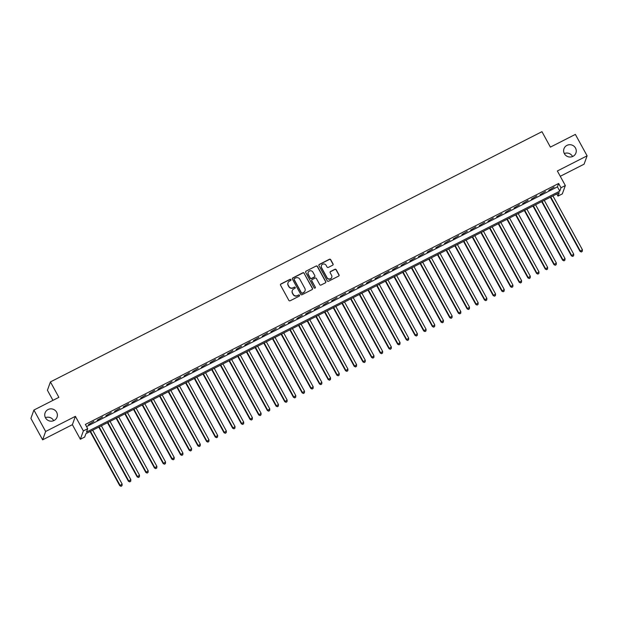 <?xml version="1.0" encoding="UTF-8"?>
<svg xmlns="http://www.w3.org/2000/svg" width="618" height="618" viewBox="0 0 618 618"><rect width="100%" height="100%" fill="white"/><g stroke="black" fill="none" stroke-linecap="round" stroke-linejoin="round"><path stroke-width="0.93" d="M290.923 279.622A0.68 0.657 19.9 0 0 290.004 279.336L280.943 283.948A0.973 0.942 19.9 0 0 280.549 285.222L288.845 300.363A0.973 0.942 19.9 0 0 290.159 300.773L299.212 296.161A0.68 0.657 19.9 0 0 299.491 295.273A0.68 0.657 19.9 0 0 298.571 294.987L297.397 295.582A3.113 3.02 19.9 0 1 293.195 294.276L292.507 293.017A3.113 3.02 19.9 0 1 293.759 288.93L294.933 288.336A0.68 0.657 19.9 0 0 295.203 287.447A0.68 0.657 19.9 0 0 294.284 287.161L293.11 287.756A3.113 3.02 19.9 0 1 288.907 286.451L288.22 285.192A3.113 3.02 19.9 0 1 289.471 281.105L290.645 280.51A0.68 0.657 19.9 0 0 290.923 279.622M290.908 280.263A0.68 0.657 19.9 0 0 289.919 279.56L280.866 284.172A0.973 0.942 19.9 0 0 280.456 284.574M299.483 295.914A0.68 0.657 19.9 0 0 298.486 295.211L297.397 295.582M295.195 288.088A0.68 0.657 19.9 0 0 294.207 287.385L293.11 287.756M564.389 153.697A6.342 6.149 19.9 0 0 575.906 153.017A6.342 6.149 19.9 0 0 569.448 144.705A6.342 6.149 19.9 0 0 564.389 153.697M572.569 156.524A6.342 6.149 19.9 0 0 564.304 153.542M45.508 417.853A6.342 6.149 19.9 0 0 57.026 417.173A6.342 6.149 19.9 0 0 50.568 408.861A6.342 6.149 19.9 0 0 45.508 417.853M53.696 420.68A6.342 6.149 19.9 0 0 45.431 417.698M332.654 265.207A0.973 0.942 19.9 0 0 333.04 263.932L330.715 259.684A0.973 0.942 19.9 0 0 329.402 259.274L319.344 264.396A0.973 0.942 19.9 0 0 318.95 265.67L327.246 280.819A0.973 0.942 19.9 0 0 328.56 281.221L338.618 276.099A0.973 0.942 19.9 0 0 339.004 274.825L336.2 269.695A0.973 0.942 19.9 0 0 334.886 269.286L330.584 271.48A0.973 0.942 19.9 0 0 330.19 272.754L331.58 275.296A2.603 2.526 19.9 0 1 329.51 278.988A2.603 2.526 19.9 0 1 327.022 277.621L321.561 267.648A2.603 2.526 19.9 0 1 323.639 263.963A2.603 2.526 19.9 0 1 326.126 265.331L327.03 266.991A0.973 0.942 19.9 0 0 328.343 267.401L332.654 265.207M560.99 187.756L565.339 185.547L562.326 193.882L557.984 196.091L559.205 192.716L85.917 433.658L84.697 437.042L80.355 439.251L83.368 430.916L87.71 428.699L86.489 432.082L559.769 191.14L560.99 187.756L558.649 183.469L85.361 424.419L87.71 428.699M33.913 410.051L45.647 431.48L42.634 439.823L30.9 418.394L33.913 410.051L58.88 397.343L50.429 381.916L541.955 131.68L550.399 147.115L575.366 134.4L587.1 155.829L557.359 170.977L565.339 185.547M42.634 439.823L72.376 424.682L75.388 416.339L45.647 431.48M75.388 416.339L83.368 430.916M304.203 273.179A0.973 0.942 19.9 0 0 302.89 272.77L292.832 277.891A0.973 0.942 19.9 0 0 292.445 279.166L300.734 294.315A0.973 0.942 19.9 0 0 302.048 294.716L312.105 289.595A0.973 0.942 19.9 0 0 312.499 288.32L304.126 273.403A0.973 0.942 19.9 0 0 302.812 272.994L292.754 278.115A0.973 0.942 19.9 0 0 292.345 278.517M306.088 271.14L316.146 266.026A0.973 0.942 19.9 0 1 317.459 266.428L325.756 281.576A0.973 0.942 19.9 0 1 325.362 282.851L321.059 285.045A0.973 0.942 19.9 0 1 319.745 284.635L316.377 278.494A0.973 0.942 19.9 0 0 315.064 278.085L312.214 279.537A0.973 0.942 19.9 0 0 311.82 280.811L315.319 287.208A0.68 0.657 19.9 0 1 314.778 288.173A0.68 0.657 19.9 0 1 314.129 287.818L305.701 272.422A0.973 0.942 19.9 0 1 306.088 271.14L316.146 266.026M560.271 176.292L584.087 164.172L587.1 155.829M93.89 421.406L88.474 424.62L93.89 421.406M102.573 416.988L97.157 420.201L102.573 416.988M111.255 412.569L105.84 415.783L111.255 412.569M119.938 408.143L114.531 411.364L119.938 408.143M128.629 403.724L123.214 406.938L128.629 403.724M137.312 399.305L131.897 402.519L137.312 399.305M145.995 394.879L140.58 398.1L145.995 394.879M154.678 390.46L149.262 393.674L154.678 390.46M163.361 386.041L157.945 389.255L163.361 386.041M172.043 381.615L166.636 384.836L172.043 381.615M180.734 377.196L175.319 380.41L180.734 377.196M189.417 372.778L184.002 375.991L189.417 372.778M198.1 368.359L192.685 371.572L198.1 368.359M206.783 363.932L201.368 367.154L206.783 363.932M215.466 359.514L210.05 362.727L215.466 359.514M224.149 355.095L218.733 358.309L224.149 355.095M232.831 350.669L227.424 353.89L232.831 350.669M241.522 346.25L236.107 349.464L241.522 346.25M250.205 341.831L244.79 345.045L250.205 341.831M258.888 337.405L253.473 340.626L258.888 337.405M267.571 332.986L262.156 336.2L267.571 332.986M276.254 328.567L270.839 331.781L276.254 328.567M284.937 324.149L279.529 327.362L284.937 324.149M293.627 319.722L288.212 322.944L293.627 319.722M302.31 315.304L296.895 318.517L302.31 315.304M310.993 310.885L305.578 314.099L310.993 310.885M319.676 306.458L314.261 309.68L319.676 306.458M328.359 302.04L322.944 305.253L328.359 302.04M337.042 297.621L331.634 300.835L337.042 297.621M345.732 293.195L340.317 296.416L345.732 293.195M354.415 288.776L349 291.99L354.415 288.776M363.098 284.357L357.683 287.571L363.098 284.357M371.781 279.939L366.366 283.152L371.781 279.939M380.464 275.512L375.049 278.733L380.464 275.512M389.147 271.093L383.739 274.307L389.147 271.093M397.837 266.675L392.422 269.888L397.837 266.675M406.52 262.248L401.105 265.47L406.52 262.248M415.203 257.83L409.788 261.043L415.203 257.83M423.886 253.411L418.471 256.624L423.886 253.411M432.569 248.984L427.154 252.206L432.569 248.984M441.252 244.566L435.837 247.779L441.252 244.566M449.935 240.147L444.527 243.361L449.935 240.147M458.626 235.728L453.21 238.942L458.626 235.728M467.308 231.302L461.893 234.523L467.308 231.302M475.991 226.883L470.576 230.097L475.991 226.883M484.674 222.465L479.259 225.678L484.674 222.465M493.357 218.038L487.942 221.259L493.357 218.038M502.04 213.619L496.633 216.833L502.04 213.619M510.731 209.201L505.315 212.414L510.731 209.201M519.414 204.774L513.998 207.996L519.414 204.774M528.096 200.356L522.681 203.569L528.096 200.356M536.779 195.937L531.364 199.15L536.779 195.937M545.462 191.518L540.047 194.732L545.462 191.518M86.543 426.575L557.428 186.852L558.649 183.469M548.738 190.313L554.145 187.092L548.738 190.313M50.429 381.916L47.416 390.252L52.955 400.356M556.803 193.936L557.984 196.091M72.376 424.682L80.355 439.251M557.428 186.852L559.769 191.14M287.98 282.859A3.113 3.02 19.9 0 0 288.135 285.416L288.22 285.192M293.032 287.98A3.113 3.02 19.9 0 1 288.83 286.675L288.135 285.416M292.268 290.684A3.113 3.02 19.9 0 0 292.422 293.241L292.507 293.017M297.312 295.806A3.113 3.02 19.9 0 1 293.11 294.5L292.422 293.241M312.515 289.201A0.973 0.942 19.9 0 0 312.414 288.552L304.126 273.403M294.415 278.594A0.68 0.657 19.9 0 0 294.145 279.483L301.422 292.777A0.68 0.657 19.9 0 0 302.341 293.063L303.577 292.438A3.113 3.02 19.9 0 0 304.829 288.351L299.854 279.266A3.113 3.02 19.9 0 0 295.651 277.961L294.415 278.594M294.068 279.066A0.68 0.657 19.9 0 0 294.06 279.707L294.145 279.483M304.983 290.908A3.113 3.02 19.9 0 1 303.492 292.662L302.256 293.287A0.68 0.657 19.9 0 1 301.337 293.002L294.06 279.707M325.763 282.449A0.973 0.942 19.9 0 0 325.671 281.8L317.382 266.652A0.973 0.942 19.9 0 0 316.068 266.25M311.727 280.163A0.973 0.942 19.9 0 0 311.742 281.036L315.319 287.208M315.311 287.849A0.68 0.657 19.9 0 0 315.242 287.432M312.893 272.121A2.603 2.526 19.9 0 0 308.166 272.399A2.603 2.526 19.9 0 0 308.328 274.438L310.251 277.953A0.973 0.942 19.9 0 0 311.565 278.363L314.423 276.91A0.973 0.942 19.9 0 0 314.817 275.628L312.893 272.121M308.127 272.507A2.603 2.526 19.9 0 0 308.251 274.662L308.328 274.438M314.825 276.509A0.973 0.942 19.9 0 1 314.338 277.134L311.487 278.587A0.973 0.942 19.9 0 1 310.174 278.177L308.251 274.662M306.01 271.372A0.973 0.942 19.9 0 0 305.601 271.773M321.36 265.717A2.603 2.526 19.9 0 0 321.484 267.872L321.561 267.648M331.704 277.459A2.603 2.526 19.9 0 1 326.937 277.845L321.484 267.872M339.019 275.698A0.973 0.942 19.9 0 0 338.927 275.049L336.115 269.919A0.973 0.942 19.9 0 0 334.801 269.51L330.499 271.704A0.973 0.942 19.9 0 0 330.089 272.105M333.056 264.805A0.973 0.942 19.9 0 0 332.963 264.156L330.638 259.908A0.973 0.942 19.9 0 0 329.324 259.498L319.267 264.62A0.973 0.942 19.9 0 0 318.857 265.022M90.104 431.526L119.761 485.702L122.14 484.033L92.677 430.221M90.506 431.325L119.969 485.138L121.082 486.32L122.032 485.648L121.167 486.088M122.14 484.033L122.032 485.648M121.082 486.32L119.761 485.702M98.787 427.108L128.444 481.283L130.823 479.614L101.36 425.802M99.189 426.907L128.652 480.719L129.772 481.893L130.722 481.229L129.85 481.669M130.823 479.614L130.722 481.229M129.772 481.893L128.444 481.283M107.47 422.689L137.134 476.864L139.506 475.196L110.043 421.376M107.872 422.48L137.335 476.3L138.455 477.475L139.405 476.81L138.532 477.25M139.506 475.196L139.405 476.81M138.455 477.475L137.134 476.864M116.153 418.262L145.817 472.438L148.189 470.769L118.726 416.957M116.555 418.062L146.018 471.874L147.138 473.056L148.088 472.384L147.215 472.832M148.189 470.769L148.088 472.384M147.138 473.056L145.817 472.438M124.836 413.844L154.5 468.019L156.872 466.351L127.408 412.538M125.238 413.643L154.701 467.455L155.821 468.629L156.771 467.965L155.906 468.405M156.872 466.351L156.771 467.965M155.821 468.629L154.5 468.019M133.527 409.425L163.183 463.6L165.554 461.932L136.091 408.112M133.921 409.216L163.384 463.036L164.504 464.211L165.454 463.546L164.589 463.987M165.554 461.932L165.454 463.546M164.504 464.211L163.183 463.6M142.21 404.999L171.866 459.174L174.245 457.505L144.782 403.693M142.611 404.798L172.074 458.61L173.187 459.792L174.137 459.12L173.272 459.568M174.245 457.505L174.137 459.12M173.187 459.792L171.866 459.174M150.892 400.58L180.549 454.755L182.928 453.087L153.465 399.274M151.294 400.379L180.757 454.191L181.877 455.366L182.828 454.701L181.955 455.142M182.928 453.087L182.828 454.701M181.877 455.366L180.549 454.755M159.575 396.161L189.239 450.337L191.611 448.668L162.148 394.848M159.977 395.96L189.44 449.773L190.56 450.947L191.51 450.283L190.638 450.723M191.611 448.668L191.51 450.283M190.56 450.947L189.239 450.337M168.258 391.742L197.922 445.91L200.294 444.242L170.831 390.429M168.66 391.534L198.123 445.354L199.243 446.528L200.193 445.856L199.32 446.304M200.294 444.242L200.193 445.856M199.243 446.528L197.922 445.91M176.941 387.316L206.605 441.491L208.977 439.823L179.514 386.011M177.343 387.115L206.806 440.928L207.926 442.109L208.876 441.437L208.011 441.878M208.977 439.823L208.876 441.437M207.926 442.109L206.605 441.491M185.632 382.897L215.288 437.073L217.66 435.404L188.196 381.592M186.026 382.696L215.489 436.509L216.609 437.683L217.559 437.019L216.694 437.459M217.66 435.404L217.559 437.019M216.609 437.683L215.288 437.073M194.315 378.479L223.971 432.654L226.35 430.985L196.887 377.165M194.716 378.27L224.179 432.09L225.292 433.264L226.242 432.6L225.377 433.04M226.35 430.985L226.242 432.6M225.292 433.264L223.971 432.654M202.998 374.052L232.654 428.228L235.033 426.559L205.57 372.747M203.399 373.851L232.862 427.664L233.983 428.846L234.925 428.174L234.06 428.622M235.033 426.559L234.925 428.174M233.983 428.846L232.654 428.228M211.68 369.634L241.337 423.809L243.716 422.14L214.253 368.328M212.082 369.433L241.545 423.245L242.665 424.419L243.616 423.755L242.743 424.195M243.716 422.14L243.616 423.755M242.665 424.419L241.337 423.809M220.363 365.215L250.027 419.39L252.399 417.722L222.936 363.902M220.765 365.006L250.228 418.826L251.348 420.001L252.299 419.336L251.426 419.776M252.399 417.722L252.299 419.336M251.348 420.001L250.027 419.39M229.046 360.788L258.71 414.964L261.082 413.295L231.619 359.483M229.448 360.588L258.911 414.4L260.031 415.582L260.981 414.91L260.116 415.358M261.082 413.295L260.981 414.91M260.031 415.582L258.71 414.964M237.737 356.37L267.393 410.545L269.765 408.877L240.302 355.064M238.131 356.169L267.594 409.981L268.714 411.163L269.664 410.491L268.799 410.931M269.765 408.877L269.664 410.491M268.714 411.163L267.393 410.545M246.42 351.951L276.076 406.126L278.455 404.458L248.992 350.638M246.821 351.75L276.277 405.562L277.397 406.737L278.347 406.072L277.482 406.513M278.455 404.458L278.347 406.072M277.397 406.737L276.076 406.126M255.103 347.532L284.759 401.7L287.138 400.031L257.675 346.219M255.504 347.324L284.968 401.144L286.08 402.318L287.03 401.646L286.165 402.094M287.138 400.031L287.03 401.646M286.08 402.318L284.759 401.7M263.786 343.106L293.442 397.281L295.821 395.613L266.358 341.8M264.187 342.905L293.65 396.717L294.771 397.899L295.721 397.227L294.848 397.668M295.821 395.613L295.721 397.227M294.771 397.899L293.442 397.281M272.468 338.687L302.132 392.863L304.504 391.194L275.041 337.382M272.87 338.486L302.333 392.299L303.453 393.473L304.404 392.809L303.531 393.249M304.504 391.194L304.404 392.809M303.453 393.473L302.132 392.863M281.151 334.268L310.815 388.444L313.187 386.775L283.724 332.955M281.553 334.06L311.016 387.88L312.136 389.054L313.087 388.39L312.214 388.83M313.187 386.775L313.087 388.39M312.136 389.054L310.815 388.444M289.842 329.842L319.498 384.017L321.87 382.349L292.407 328.537M290.236 329.641L319.699 383.454L320.819 384.635L321.769 383.963L320.904 384.411M321.87 382.349L321.769 383.963M320.819 384.635L319.498 384.017M298.525 325.423L328.181 379.599L330.553 377.93L301.097 324.118M298.919 325.222L328.382 379.035L329.502 380.209L330.452 379.545L329.587 379.985M330.553 377.93L330.452 379.545M329.502 380.209L328.181 379.599M307.208 321.005L336.864 375.18L339.243 373.511L309.78 319.691M307.609 320.796L337.073 374.616L338.185 375.79L339.135 375.126L338.27 375.566M339.243 373.511L339.135 375.126M338.185 375.79L336.864 375.18M315.891 316.586L345.547 370.754L347.926 369.085L318.463 315.273M316.292 316.377L345.756 370.19L346.876 371.372L347.826 370.7L346.953 371.148M347.926 369.085L347.826 370.7M346.876 371.372L345.547 370.754M324.574 312.16L354.238 366.335L356.609 364.666L327.146 310.854M324.975 311.959L354.438 365.771L355.559 366.953L356.509 366.281L355.636 366.721M356.609 364.666L356.509 366.281M355.559 366.953L354.238 366.335M333.256 307.741L362.921 361.916L365.292 360.248L335.829 306.428M333.658 307.54L363.121 361.352L364.241 362.527L365.192 361.862L364.319 362.303M365.292 360.248L365.192 361.862M364.241 362.527L362.921 361.916M341.939 303.322L371.603 357.49L373.975 355.821L344.512 302.009M342.341 303.114L371.804 356.934L372.924 358.108L373.875 357.443L373.009 357.884M373.975 355.821L373.875 357.443M372.924 358.108L371.603 357.49M350.63 298.896L380.286 353.071L382.658 351.403L353.195 297.59M351.024 298.695L380.487 352.507L381.607 353.689L382.557 353.017L381.692 353.457M382.658 351.403L382.557 353.017M381.607 353.689L380.286 353.071M359.313 294.477L388.969 348.652L391.349 346.984L361.885 293.171M359.715 294.276L389.178 348.089L390.29 349.263L391.24 348.598L390.375 349.039M391.349 346.984L391.24 348.598M390.29 349.263L388.969 348.652M367.996 290.058L397.652 344.234L400.031 342.565L370.568 288.745M368.398 289.85L397.861 343.67L398.981 344.844L399.931 344.18L399.058 344.62M400.031 342.565L399.931 344.18M398.981 344.844L397.652 344.234M376.679 285.632L406.343 339.807L408.714 338.139L379.251 284.326M377.08 285.431L406.544 339.243L407.664 340.425L408.614 339.753L407.741 340.201M408.714 338.139L408.614 339.753M407.664 340.425L406.343 339.807M385.362 281.213L415.026 335.389L417.397 333.72L387.934 279.908M385.763 281.012L415.226 334.825L416.347 335.999L417.297 335.335L416.424 335.775M417.397 333.72L417.297 335.335M416.347 335.999L415.026 335.389M394.045 276.794L423.709 330.97L426.08 329.301L396.617 275.481M394.446 276.586L423.909 330.406L425.03 331.58L425.98 330.916L425.114 331.356M426.08 329.301L425.98 330.916M425.03 331.58L423.709 330.97M402.735 272.376L432.391 326.543L434.763 324.875L405.3 271.063M403.129 272.167L432.592 325.98L433.712 327.161L434.663 326.489L433.797 326.937M434.763 324.875L434.663 326.489M433.712 327.161L432.391 326.543M411.418 267.949L441.074 322.125L443.454 320.456L413.99 266.644M411.82 267.748L441.283 321.561L442.395 322.743L443.345 322.071L442.48 322.511M443.454 320.456L443.345 322.071M442.395 322.743L441.074 322.125M420.101 263.531L449.757 317.706L452.137 316.037L422.673 262.217M420.503 263.33L449.966 317.142L451.086 318.316L452.028 317.652L451.163 318.092M452.137 316.037L452.028 317.652M451.086 318.316L449.757 317.706M428.784 259.112L458.44 313.28L460.819 311.611L431.356 257.799M429.186 258.903L458.649 312.723L459.769 313.898L460.719 313.233L459.846 313.674M460.819 311.611L460.719 313.233M459.769 313.898L458.44 313.28M437.467 254.686L467.131 308.861L469.502 307.192L440.039 253.38M437.868 254.485L467.332 308.297L468.452 309.479L469.402 308.807L468.529 309.247M469.502 307.192L469.402 308.807M468.452 309.479L467.131 308.861M446.15 250.267L475.814 304.442L478.185 302.774L448.722 248.961M446.551 250.066L476.014 303.878L477.135 305.053L478.085 304.388L477.22 304.829M478.185 302.774L478.085 304.388M477.135 305.053L475.814 304.442M454.84 245.848L484.497 300.024L486.868 298.355L457.405 244.535M455.234 245.64L484.697 299.46L485.818 300.634L486.768 299.969L485.902 300.41M486.868 298.355L486.768 299.969M485.818 300.634L484.497 300.024M463.523 241.422L493.179 295.597L495.559 293.929L466.096 240.116M463.925 241.221L493.38 295.033L494.5 296.215L495.451 295.543L494.585 295.991M495.559 293.929L495.451 295.543M494.5 296.215L493.179 295.597M472.206 237.003L501.862 291.178L504.242 289.51L474.779 235.697M472.608 236.802L502.071 290.614L503.183 291.789L504.133 291.124L503.268 291.565M504.242 289.51L504.133 291.124M503.183 291.789L501.862 291.178M480.889 232.584L510.545 286.76L512.925 285.091L483.461 231.271M481.291 232.376L510.754 286.196L511.874 287.37L512.824 286.706L511.951 287.146M512.925 285.091L512.824 286.706M511.874 287.37L510.545 286.76M489.572 228.166L519.236 282.333L521.607 280.665L492.144 226.852M489.974 227.957L519.437 281.769L520.557 282.951L521.507 282.279L520.634 282.727M521.607 280.665L521.507 282.279M520.557 282.951L519.236 282.333M498.255 223.739L527.919 277.915L530.29 276.246L500.827 222.434M498.656 223.538L528.12 277.351L529.24 278.533L530.19 277.861L529.325 278.301M530.29 276.246L530.19 277.861M529.24 278.533L527.919 277.915M506.945 219.32L536.602 273.496L538.973 271.827L509.51 218.007M507.339 219.12L536.803 272.932L537.923 274.106L538.873 273.442L538.008 273.882M538.973 271.827L538.873 273.442M537.923 274.106L536.602 273.496M515.628 214.902L545.285 269.069L547.656 267.401L518.201 213.589M516.022 214.693L545.485 268.513L546.606 269.687L547.556 269.023L546.691 269.463M547.656 267.401L547.556 269.023M546.606 269.687L545.285 269.069M524.311 210.475L553.967 264.651L556.347 262.982L526.884 209.17M524.713 210.274L554.176 264.087L555.288 265.269L556.239 264.597L555.373 265.037M556.347 262.982L556.239 264.597M555.288 265.269L553.967 264.651M532.994 206.057L562.65 260.232L565.03 258.563L535.567 204.751M533.396 205.856L562.859 259.668L563.979 260.842L564.929 260.178L564.056 260.618M565.03 258.563L564.929 260.178M563.979 260.842L562.65 260.232M541.677 201.638L571.341 255.813L573.713 254.145L544.249 200.325M542.079 201.429L571.542 255.249L572.662 256.424L573.612 255.759L572.739 256.2M573.713 254.145L573.612 255.759M572.662 256.424L571.341 255.813M550.36 197.212L580.024 251.387L582.395 249.718L552.932 195.906M550.762 197.011L580.225 250.823L581.345 252.005L582.295 251.333L581.422 251.781M582.395 249.718L582.295 251.333M581.345 252.005L580.024 251.387"/></g></svg>
